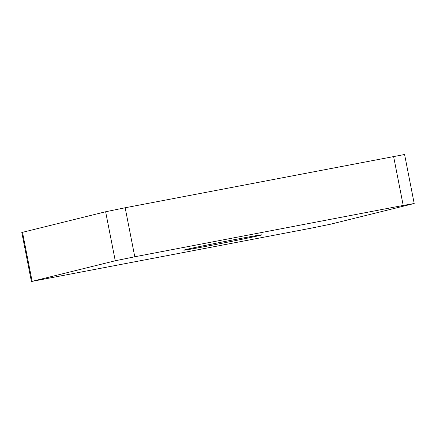 <?xml version="1.0" encoding="UTF-8"?>
<svg xmlns="http://www.w3.org/2000/svg" width="436" height="436" viewBox="0 0 436 436"><rect width="100%" height="100%" fill="white"/><g stroke="black" fill="none" stroke-linecap="round" stroke-linejoin="round"><path stroke-width="0.65" d="M234.355 239.658A39.774 0.6 -11.1 0 1 261.834 234.851A39.774 0.6 -11.1 0 1 211.264 245.359A39.774 0.6 -11.1 0 1 183.779 250.166A39.774 0.6 -11.1 0 1 234.355 239.658M414.2 203.508L330.363 224.246L310.835 228.235L31.414 281.503L115.251 260.772L105.637 211.754L125.165 207.765L404.586 154.497L414.2 203.508L403.207 205.432L393.594 156.42M31.414 281.503L21.8 232.492L105.637 211.754M125.165 207.765L134.784 256.777L403.207 205.432M134.784 256.777L115.251 260.772M22.498 232.279L32.117 281.291"/></g></svg>
